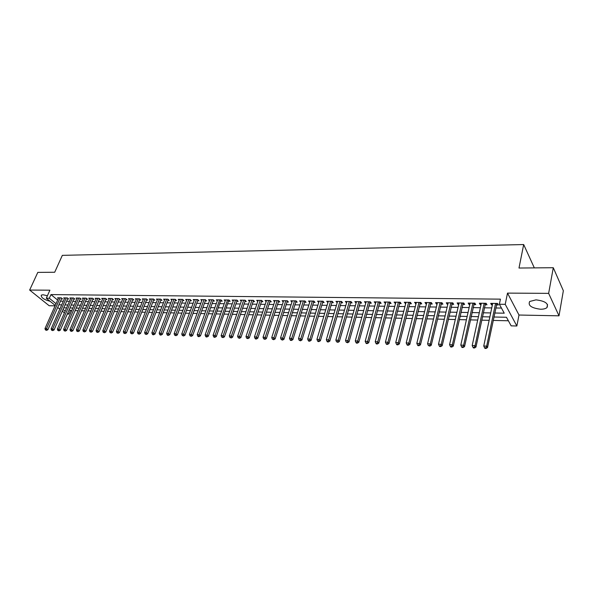 <?xml version="1.0" encoding="UTF-8"?>
<svg xmlns="http://www.w3.org/2000/svg" width="593" height="593" viewBox="0 0 593 593"><rect width="100%" height="100%" fill="white"/><g stroke="black" fill="none" stroke-linecap="round" stroke-linejoin="round"><path stroke-width="0.89" d="M47.403 295.751L42.978 294.751L41.251 295.166C40.991 297.604 43.949 299.65 50.123 301.311M540.542 309.235C543.447 309.249 545.582 308.708 546.954 307.611C548.866 303.609 545.212 301.022 535.99 299.858L529.682 301.481C527.785 305.484 531.402 308.063 540.542 309.235M69.255 309.568L70.389 310.495L68.825 314.105L67.298 314.06M534.33 267.888L523.678 244.546L62.332 255.361L54.704 272.246L37.796 272.395L29.65 290.059L49.16 305.729L55.075 305.847M523.678 244.546L518.994 268.029L553.284 267.717L563.35 290.74L559.006 315.824L548.644 293.365L507.512 293.105L505.229 304.328L516.859 326.009L511.151 325.853L506.474 317.27L493.873 317.003M507.512 293.105L518.994 315.031L559.006 315.824M518.994 315.031L516.859 326.009M70.389 310.495L71.768 310.532M75.141 310.606L78.098 310.68M81.478 310.754L84.495 310.828M87.883 310.91L90.959 310.977M94.361 311.058L97.489 311.132M100.906 311.214L104.101 311.288M107.526 311.369L110.78 311.444M114.219 311.525L117.533 311.607M120.979 311.688L124.36 311.762M127.821 311.844L131.261 311.925M134.737 312.007L138.243 312.088M141.734 312.17L145.307 312.259M148.806 312.341L152.453 312.422M155.966 312.504L159.673 312.593M163.201 312.674L166.981 312.763M170.517 312.845L174.372 312.941M177.922 313.022L181.851 313.111M185.416 313.2L189.419 313.289M192.992 313.378L197.069 313.467M200.664 313.556L204.815 313.653M208.417 313.734L212.657 313.838M216.275 313.919L220.589 314.023M224.213 314.105L228.616 314.208M232.256 314.297L236.74 314.401M240.395 314.49L244.961 314.594M248.637 314.683L253.293 314.794M256.977 314.876L261.721 314.987M265.419 315.076L270.252 315.187M273.966 315.276L278.895 315.394M282.616 315.476L287.642 315.595M291.378 315.684L296.5 315.802M300.258 315.891L305.477 316.017M309.242 316.106L314.564 316.232M318.345 316.321L323.771 316.447M327.566 316.536L333.096 316.662M336.906 316.751L342.546 316.884M346.371 316.973L352.123 317.114M355.956 317.203L361.819 317.337M365.673 317.425L371.648 317.566M375.517 317.663L381.61 317.804M385.494 317.892L391.714 318.041M395.605 318.13L401.95 318.278M405.857 318.374L412.32 318.523M416.242 318.619L422.839 318.767M426.775 318.864L433.505 319.019M437.456 319.116L444.32 319.271M448.286 319.368L455.291 319.531M459.271 319.627L466.417 319.79M470.405 319.886L477.699 320.057M481.701 320.153L489.143 320.324M493.168 320.42L508.386 320.776M553.284 267.717L548.644 293.365M61.487 298.931L62.554 298.946L61.227 297.849L57.573 297.805L58.359 298.442M67.617 299.013L68.692 299.028L67.372 297.923L63.673 297.879L64.467 298.538M73.806 299.094L74.903 299.117L73.576 298.005L69.848 297.96L70.649 298.627M80.07 299.183L81.174 299.198L79.855 298.086L76.082 298.042L76.89 298.716M86.393 299.272L87.512 299.287L86.2 298.168L82.383 298.123L83.198 298.813M92.79 299.361L93.916 299.376L92.604 298.249L88.75 298.205L89.58 298.909M99.253 299.45L100.387 299.465L99.083 298.331L95.191 298.286L96.029 299.005M105.784 299.539L106.933 299.554L105.636 298.42L101.699 298.368L102.545 299.102M112.388 299.628L113.552 299.643L112.255 298.501L108.274 298.449L109.127 299.198M119.067 299.724L120.238 299.739L118.948 298.59L114.923 298.538L115.791 299.302M125.812 299.813L127.006 299.828L125.716 298.679L121.647 298.627L122.521 299.406M132.639 299.91L133.84 299.925L132.558 298.761L128.444 298.709L129.326 299.509M139.54 300.006L140.756 300.021L139.481 298.85L135.315 298.798L136.212 299.613M146.515 300.102L147.746 300.117L146.471 298.946L142.268 298.887L143.165 299.717M153.572 300.199L154.81 300.214L153.55 299.035L149.295 298.976L150.207 299.821M160.703 300.295L161.963 300.31L160.703 299.124L156.404 299.072L157.323 299.932M167.923 300.392L169.19 300.414L167.938 299.22L163.586 299.161L164.52 300.043M175.217 300.495L176.506 300.51L175.261 299.317L170.858 299.257L171.8 300.154M182.6 300.599L183.904 300.614L182.666 299.406L178.211 299.354L179.168 300.273M190.071 300.695L191.383 300.718L190.153 299.502L185.646 299.45L186.61 300.392M197.625 300.799L198.959 300.821L197.728 299.598L193.177 299.547L194.148 300.51M205.267 300.91L206.616 300.925L205.393 299.702L200.782 299.643L201.776 300.629M212.998 301.014L214.362 301.036L213.154 299.799L208.491 299.739L209.485 300.747M220.826 301.125L222.205 301.14L221.004 299.902L216.282 299.843L217.29 300.873M228.742 301.229L230.136 301.251L228.942 300.006L224.169 299.939L225.192 300.999M236.755 301.34L238.171 301.363L236.985 300.102L232.145 300.043L233.182 301.125M244.865 301.452L246.295 301.474L245.117 300.214L240.224 300.147L241.269 301.259M253.07 301.563L254.523 301.585L253.352 300.317L248.4 300.251L249.46 301.392M261.38 301.681L262.847 301.704L261.683 300.421L256.673 300.362L257.747 301.533M269.793 301.8L271.275 301.815L270.126 300.532L265.049 300.466L266.131 301.667M278.302 301.911L279.807 301.933L278.666 300.644L273.529 300.577L274.626 301.807M286.923 302.03L288.443 302.052L287.316 300.755L282.112 300.688L283.224 301.956M295.648 302.156L297.189 302.171L296.07 300.866L290.8 300.799L291.926 302.096M304.491 302.274L306.047 302.297L304.935 300.977L299.606 300.91L300.747 302.222M313.438 302.4L315.016 302.423L313.919 301.096L308.516 301.022L309.687 302.348M322.503 302.519L324.097 302.541L323.015 301.214L317.544 301.14L318.738 302.467M331.68 302.645L333.296 302.667L332.221 301.333L326.684 301.259L327.899 302.593M340.975 302.778L342.613 302.801L341.553 301.452L335.942 301.377L337.187 302.726M350.396 302.904L352.057 302.927L351.004 301.57L345.319 301.496L346.594 302.853M359.936 303.038L361.619 303.06L360.581 301.696L354.822 301.622L356.119 302.986M369.602 303.171L371.307 303.193L370.284 301.822L364.45 301.741L365.77 303.119M379.401 303.305L381.129 303.327L380.12 301.948L374.205 301.867L375.554 303.253M389.327 303.446L391.076 303.468L390.083 302.074L384.086 301.993L385.465 303.386M399.385 303.579L401.157 303.609L400.179 302.2L394.108 302.126L395.509 303.527M409.578 303.72L411.379 303.749L410.415 302.334L404.256 302.252L405.694 303.668M419.911 303.861L421.734 303.89L420.793 302.467L414.551 302.386L416.012 303.809M430.392 304.009L432.238 304.031L431.311 302.6L424.981 302.519L425.922 303.95L426.478 303.957M441.007 304.157L442.882 304.179L441.97 302.741L435.558 302.66L436.478 304.09L437.078 304.098M451.777 304.305L453.675 304.328L452.785 302.882L446.277 302.793L447.181 304.239L447.834 304.246M462.696 304.454L464.623 304.476L463.748 303.023L457.151 302.934L458.033 304.387L458.737 304.402M473.77 304.602L475.719 304.632L474.867 303.164L468.173 303.075L469.041 304.543L469.797 304.55M484.992 304.758L486.979 304.787L486.141 303.305L479.359 303.223L480.204 304.691L481.012 304.706M494.703 313.008L504.243 313.186L499.373 304.246L500.425 299.146L50.961 294.588L57.64 300.058M60.501 301.155L63.295 301.2M66.631 301.251L69.485 301.296M72.828 301.348L75.734 301.392M79.091 301.444L82.049 301.496M85.422 301.548L88.431 301.592M91.819 301.644L94.887 301.696M98.282 301.748L101.41 301.8M104.82 301.852L108.008 301.904M111.425 301.956L114.671 302.007M118.103 302.059L121.409 302.111M124.856 302.163L128.229 302.215M131.683 302.274L135.115 302.326M138.584 302.378L142.09 302.437M145.567 302.489L149.132 302.549M152.631 302.6L156.263 302.66M159.769 302.712L163.468 302.771M166.989 302.823L170.754 302.882M174.29 302.941L178.13 303.001M181.673 303.053L185.594 303.119M189.152 303.171L193.14 303.238M196.706 303.29L200.775 303.357M204.355 303.408L208.499 303.475M212.094 303.534L216.319 303.601M219.921 303.653L224.228 303.72M227.845 303.779L232.234 303.846M235.866 303.905L240.335 303.979M243.982 304.031L248.534 304.105M252.195 304.165L256.836 304.231M260.512 304.291L265.241 304.365M268.925 304.424L273.744 304.498M277.442 304.557L282.357 304.632M286.071 304.691L291.081 304.772M294.803 304.832L299.91 304.913M303.653 304.972L308.857 305.054M312.607 305.106L317.907 305.195M321.68 305.254L327.084 305.336M330.864 305.395L336.379 305.484M340.174 305.543L345.793 305.632M349.596 305.691L355.326 305.78M359.15 305.84L364.991 305.929M368.824 305.988L374.783 306.084M378.63 306.144L384.701 306.24M388.563 306.299L394.76 306.396M398.637 306.462L404.952 306.559M408.844 306.618L415.285 306.722M419.184 306.781L425.759 306.885M429.673 306.944L436.374 307.048M440.302 307.115L447.144 307.218M451.088 307.278L458.055 307.389M462.014 307.456L469.13 307.567M473.103 307.626L480.36 307.737M484.348 307.804L491.745 307.923M495.748 307.982L501.456 308.071M496.385 304.913L498.394 304.943L497.579 303.453L490.7 303.364L491.523 304.846L492.39 304.861M55.245 305.454L46.298 298.212L49.908 290.192L29.65 290.059M46.298 298.212L49.315 298.249L56.024 303.698M50.961 294.588L49.315 298.249M499.373 304.246L505.229 304.328M64.422 312.882L62.287 311.162M59.797 309.146L57.721 307.456M63.058 309.413L65.178 311.14M67.684 313.178L68.825 314.105M489.862 316.914L482.428 316.758M478.432 316.677L471.146 316.521M467.158 316.432L460.027 316.284M456.054 316.195L449.057 316.047M445.098 315.965L438.242 315.817M434.298 315.735L427.575 315.587M423.639 315.506L417.049 315.365M413.136 315.283L406.672 315.142M402.773 315.061L396.435 314.927M392.551 314.839L386.339 314.713M382.463 314.624L376.37 314.498M372.508 314.416L366.541 314.29M362.694 314.201L356.83 314.082M352.998 314.001L347.253 313.875M343.436 313.793L337.802 313.675M334 313.593L328.47 313.475M324.682 313.393L319.264 313.274M315.483 313.2L310.169 313.082M306.403 313L301.185 312.889M297.441 312.815L292.319 312.704M288.583 312.622L283.565 312.518M279.844 312.437L274.922 312.333M271.209 312.252L266.383 312.148M262.684 312.074L257.948 311.97M254.264 311.888L249.609 311.792M245.947 311.718L241.381 311.614M237.726 311.54L233.249 311.444M229.61 311.362L225.214 311.273M221.582 311.192L217.275 311.103M213.658 311.029L209.433 310.932M205.83 310.858L201.679 310.769M198.084 310.695L194.015 310.606M190.435 310.532L186.439 310.443M182.874 310.369L178.953 310.287M175.402 310.213L171.555 310.124M168.019 310.05L164.239 309.969M160.718 309.894L157.012 309.82M153.498 309.739L149.859 309.665M146.36 309.59L142.787 309.516M139.303 309.442L135.797 309.368M132.321 309.294L128.881 309.22M125.419 309.146L122.047 309.072M118.6 308.997L115.287 308.931M111.847 308.857L108.593 308.783M105.169 308.708L101.981 308.642M98.571 308.568L95.436 308.501M92.034 308.434L88.965 308.367M85.577 308.293L82.56 308.227M79.18 308.16L76.223 308.093M72.857 308.019L69.952 307.96M66.601 307.886L63.747 307.826M58.892 304.802L61.687 304.854M65.03 304.913L67.876 304.972M71.227 305.032L74.132 305.084M77.49 305.15L80.455 305.21M83.828 305.269L86.837 305.328M90.225 305.388L93.301 305.447M96.696 305.514L99.824 305.573M103.234 305.632L106.429 305.699M109.846 305.758L113.1 305.818M116.532 305.884L119.845 305.951M123.292 306.01L126.665 306.077M130.126 306.144L133.558 306.203M137.035 306.27L140.534 306.336M144.017 306.403L147.59 306.47M151.082 306.537L154.721 306.603M158.227 306.67L161.933 306.737M165.454 306.803L169.235 306.877M172.763 306.944L176.61 307.018M180.161 307.085L184.082 307.159M187.64 307.226L191.635 307.3M195.208 307.367L199.278 307.441M202.865 307.508L207.009 307.589M210.611 307.656L214.836 307.737M218.446 307.804L222.753 307.886M226.378 307.952L230.766 308.034M234.405 308.108L238.883 308.19M242.53 308.256L247.088 308.345M250.757 308.412L255.405 308.501M259.082 308.568L263.818 308.656M267.51 308.731L272.335 308.82M276.041 308.886L280.956 308.983M284.677 309.049L289.688 309.146M293.424 309.212L298.531 309.309M302.282 309.383L307.485 309.479M311.251 309.553L316.558 309.65M320.331 309.724L325.75 309.828M329.53 309.894L335.052 309.998M338.855 310.072L344.481 310.176M348.291 310.25L354.028 310.354M357.861 310.428L363.709 310.539M367.549 310.613L373.516 310.725M377.37 310.799L383.456 310.91M387.325 310.984L393.53 311.103M397.414 311.177L403.737 311.295M407.636 311.369L414.084 311.488M417.998 311.562L424.581 311.688M428.502 311.762L435.218 311.888M439.154 311.962L446.003 312.088M449.954 312.163L456.944 312.296M460.909 312.37L468.033 312.504M472.013 312.578L479.285 312.719M483.28 312.793L490.7 312.934M491.834 303.379L491.523 304.846M480.523 303.238L480.204 304.691M469.367 303.09L469.041 304.543M458.367 302.949L458.033 304.387M447.515 302.808L447.181 304.239M436.819 302.675L436.478 304.09M426.263 302.541L425.922 303.95M415.856 302.408L415.5 303.801M405.582 302.274L405.227 303.66M395.457 302.141L395.094 303.52M385.457 302.015L385.087 303.386M375.591 301.889L375.221 303.245M365.859 301.763L365.481 303.112M356.245 301.637L355.867 302.979M346.764 301.518L346.379 302.853M337.402 301.4L337.009 302.719M328.159 301.281L327.766 302.593M319.034 301.162L318.634 302.467M310.02 301.044L309.62 302.348M301.125 300.933L300.718 302.222M495.563 303.431L486.675 346.119L483.755 346.008L492.701 303.394M496.912 303.446L487.535 347.542L486.675 346.119L485.771 347.883L484.6 347.839L484.948 348.402L486.112 348.454L485.771 347.883M486.112 348.454L487.535 347.542M483.755 346.008L484.6 347.839M484.155 303.282L475.067 345.66L472.191 345.549L481.331 303.245M485.526 303.297L475.949 347.075L475.067 345.66L474.178 347.409L473.029 347.365L473.384 347.928L474.533 347.98L474.178 347.409M474.533 347.98L475.949 347.075M472.191 345.549L473.029 347.365M472.91 303.134L463.63 345.208L460.798 345.096L470.123 303.105M474.296 303.156L464.534 346.608L463.63 345.208L462.755 346.949L461.621 346.898L461.984 347.461L463.118 347.505L462.755 346.949M463.118 347.505L464.534 346.608M460.798 345.096L461.621 346.898M461.814 302.993L452.363 344.763L449.568 344.652L459.071 302.956M463.229 303.016L453.282 346.156L452.363 344.763L451.495 346.49L450.376 346.438L450.747 346.994L451.859 347.046L451.495 346.49M451.859 347.046L453.282 346.156M449.568 344.652L450.376 346.438M450.88 302.853L441.244 344.318L438.494 344.214L448.167 302.823M452.311 302.875L442.185 345.704L441.244 344.318L440.391 346.038L439.294 345.986L439.672 346.542L440.769 346.586L440.391 346.038M440.769 346.586L442.185 345.704M438.494 344.214L439.294 345.986M440.095 302.719L430.296 343.888L427.575 343.777L437.419 302.682M441.548 302.734L431.252 345.259L430.296 343.888L429.451 345.586L428.361 345.541L429.836 346.134L429.451 345.586M429.836 346.134L431.252 345.259M427.575 343.777L428.361 345.541M429.458 302.578L419.488 343.458L416.812 343.354L426.819 302.549M430.933 302.6L420.467 344.822L419.488 343.458L418.658 345.148L417.591 345.104L417.983 345.652L419.051 345.697L418.658 345.148M419.051 345.697L420.467 344.822M416.812 343.354L417.591 345.104M418.962 302.445L408.836 343.036L406.198 342.932L416.368 302.408M420.459 302.467L409.83 344.392L408.836 343.036L408.021 344.711L406.961 344.666L407.361 345.215L408.421 345.252L408.021 344.711M408.421 345.252L409.83 344.392M406.198 342.932L406.961 344.666M408.614 302.311L398.333 342.621L395.731 342.517L406.049 302.282M410.126 302.334L399.341 343.97L398.333 342.621L397.525 344.288L396.487 344.244L396.895 344.785L397.933 344.822L397.525 344.288M397.933 344.822L399.341 343.97M395.731 342.517L396.487 344.244M398.407 302.178L387.978 342.205L385.413 342.102L395.872 302.148M399.934 302.2L389.001 343.547L387.978 342.205L387.177 343.866L386.154 343.821L386.562 344.355L387.592 344.4L387.177 343.866M387.592 344.4L389.001 343.547M385.413 342.102L386.154 343.821M388.326 302.052L377.763 341.798L375.228 341.701L385.835 302.022M389.875 302.074L378.801 343.132L377.763 341.798L376.97 343.443L375.962 343.406L376.377 343.94L377.393 343.977L376.97 343.443M377.393 343.977L378.801 343.132M375.228 341.701L375.962 343.406M378.386 301.926L367.682 341.405L365.184 341.301L375.925 301.889M379.957 301.941L368.735 342.724L367.682 341.405L366.904 343.036L365.903 342.991L366.326 343.525L367.326 343.562L366.904 343.036M367.326 343.562L368.735 342.724M365.184 341.301L365.903 342.991M368.579 301.8L357.735 341.005L355.274 340.908L366.148 301.763M370.158 301.815L358.802 342.324L357.735 341.005L356.971 342.628L355.985 342.591L356.415 343.117L357.401 343.154L356.971 342.628M357.401 343.154L358.802 342.324M355.274 340.908L355.985 342.591M358.898 301.674L347.928 340.619L345.497 340.523L356.497 301.644M360.5 301.696L349.01 341.931L347.928 340.619L347.172 342.228L346.201 342.191L347.602 342.754L347.172 342.228M347.602 342.754L349.01 341.931M345.497 340.523L346.201 342.191M349.344 301.548L338.247 340.234L335.846 340.137L346.972 301.518M350.96 301.57L339.344 341.538L338.247 340.234L337.499 341.835L336.542 341.798L337.936 342.354L337.499 341.835M337.936 342.354L339.344 341.538M335.846 340.137L336.542 341.798M339.915 301.429L328.692 339.856L326.328 339.759L337.573 301.4M341.538 301.452L329.804 341.145L328.692 339.856L327.959 341.449L327.01 341.405L327.455 341.924L328.403 341.961L327.959 341.449M328.403 341.961L329.804 341.145M326.328 339.759L327.01 341.405M330.605 301.311L319.271 339.478L316.929 339.389L328.292 301.281M332.236 301.34L320.39 340.767L319.271 339.478L318.537 341.064L317.603 341.027L318.056 341.538L318.99 341.575L318.537 341.064M318.99 341.575L320.39 340.767M316.929 339.389L317.603 341.027M321.413 301.192L309.961 339.114L307.656 339.018L319.13 301.162M323.044 301.251L311.095 340.389L309.961 339.114L309.242 340.686L308.323 340.641L308.775 341.153L309.702 341.19L309.242 340.686M309.702 341.19L311.095 340.389M307.656 339.018L308.323 340.641M312.341 301.074L300.777 338.744L298.501 338.655L310.087 301.044M313.964 301.155L301.926 340.019L300.777 338.744L300.073 340.308L299.161 340.271L300.532 340.819L300.073 340.308M300.532 340.819L301.926 340.019M298.501 338.655L299.161 340.271M303.379 300.962L291.712 338.388L289.466 338.299L301.155 300.933M305.002 301.059L292.868 339.648L291.712 338.388L291.015 339.937L290.118 339.9L290.577 340.404L291.474 340.441L291.015 339.937M291.474 340.441L292.868 339.648M289.466 338.299L290.118 339.9M294.528 300.844L282.765 338.032L280.548 337.943L292.334 300.814M296.152 300.962L283.936 339.292L282.765 338.032L282.075 339.574L281.186 339.537L282.542 340.078L282.075 339.574M282.542 340.078L283.936 339.292M280.548 337.943L281.186 339.537M285.789 300.733L273.929 337.684L271.735 337.595L283.624 300.703M287.412 300.873L275.108 338.929L273.929 337.684L273.247 339.211L272.365 339.181L273.714 339.715L273.247 339.211M273.714 339.715L275.108 338.929M271.735 337.595L272.365 339.181M277.161 300.621L265.204 337.335L263.04 337.247L275.019 300.592M278.784 300.777L266.39 338.581L265.204 337.335L264.53 338.855L263.663 338.825L265.004 339.352L264.53 338.855M265.004 339.352L266.39 338.581M263.04 337.247L263.663 338.825M268.636 300.51L256.591 336.994L254.449 336.906L266.524 300.488M270.26 300.681L257.785 338.232L256.591 336.994L255.924 338.507L255.064 338.47L255.546 338.966L256.406 339.003L255.924 338.507M256.406 339.003L257.785 338.232M254.449 336.906L255.064 338.47M260.223 300.406L248.082 336.654L245.969 336.572L258.133 300.377M261.839 300.592L249.29 337.884L248.082 336.654L247.422 338.158L246.577 338.129L247.904 338.647L247.422 338.158M247.904 338.647L249.29 337.884M245.969 336.572L246.577 338.129M251.906 300.295L239.676 336.32L237.593 336.238L249.838 300.273M253.522 300.503L240.899 337.543L239.676 336.32L239.031 337.817L238.193 337.78L239.513 338.306L239.031 337.817M239.513 338.306L240.899 337.543M237.593 336.238L238.193 337.78M243.686 300.191L231.381 335.994L229.321 335.912L241.647 300.169M245.302 300.406L232.604 337.209L231.381 335.994L230.736 337.476L229.914 337.447L231.226 337.966L230.736 337.476M231.226 337.966L232.604 337.209M229.321 335.912L229.914 337.447M235.569 300.088L223.183 335.668L221.152 335.586L233.553 300.065M237.185 300.317L224.421 336.876L223.183 335.668L222.545 337.143L221.73 337.113L223.042 337.625L222.545 337.143M223.042 337.625L224.421 336.876M221.152 335.586L221.73 337.113M227.549 299.984L215.081 335.349L213.072 335.267L225.555 299.962M228.905 300.006L216.326 336.55L215.081 335.349L214.458 336.817L213.65 336.78L214.155 337.261L214.955 337.291L214.458 336.817M214.955 337.291L216.326 336.55M213.072 335.267L213.65 336.78M219.625 299.88L207.083 335.03L205.096 334.949L217.653 299.858M220.989 299.902L208.336 336.224L207.083 335.03L206.46 336.49L205.667 336.453L206.171 336.935L206.964 336.965L206.46 336.49M206.964 336.965L208.336 336.224M205.096 334.949L205.667 336.453M211.79 299.784L199.181 334.719L197.217 334.637L209.848 299.754M213.398 300.051L200.441 335.905L199.181 334.719L198.566 336.164L197.78 336.135L198.284 336.609L199.07 336.639L198.566 336.164M199.07 336.639L200.441 335.905M197.217 334.637L197.78 336.135M204.051 299.68L191.369 334.408L189.434 334.326L202.124 299.658M205.66 299.962L192.636 335.586L191.369 334.408L190.768 335.846L189.99 335.816L191.272 336.32L190.768 335.846M191.272 336.32L192.636 335.586M189.434 334.326L189.99 335.816M196.402 299.584L183.652 334.096L181.74 334.022L194.497 299.561M198.01 299.88L184.927 335.275L183.652 334.096L183.052 335.534L182.288 335.505L183.563 336.001L183.052 335.534M183.563 336.001L184.927 335.275M181.74 334.022L182.288 335.505M188.833 299.487L176.032 333.8L174.134 333.726L186.958 299.465M190.449 299.791L177.307 334.963L176.032 333.8L175.439 335.223L174.676 335.193L175.951 335.69L175.439 335.223M175.951 335.69L177.307 334.963M174.134 333.726L174.676 335.193M181.362 299.391L168.494 333.496L166.626 333.422L179.509 299.369M182.97 299.71L169.783 334.66L168.494 333.496L167.908 334.912L167.159 334.882L167.671 335.349L168.419 335.379L167.908 334.912M168.419 335.379L169.783 334.66M166.626 333.422L167.159 334.882M173.971 299.295L161.044 333.199L159.198 333.133L172.14 299.272M175.58 299.621L162.341 334.356L161.044 333.199L160.466 334.615L159.725 334.578L160.243 335.045L160.985 335.075L160.466 334.615M160.985 335.075L162.341 334.356M159.198 333.133L159.725 334.578M166.67 299.206L153.683 332.91L151.852 332.836L164.854 299.176M168.279 299.539L154.981 334.059L153.683 332.91L153.105 334.311L152.379 334.282L152.898 334.741L153.631 334.771L153.105 334.311M153.631 334.771L154.981 334.059M151.852 332.836L152.379 334.282M159.443 299.109L146.404 332.621L144.596 332.547L157.649 299.087M161.051 299.458L147.709 333.763L146.404 332.621L145.841 334.015L145.115 333.985L146.36 334.474L145.841 334.015M146.36 334.474L147.709 333.763M144.596 332.547L145.115 333.985M152.305 299.02L139.214 332.339L137.428 332.265L150.533 298.998M153.913 299.376L140.526 333.474L139.214 332.339L138.651 333.718L137.939 333.696L139.177 334.178L138.651 333.718M139.177 334.178L140.526 333.474M137.428 332.265L137.939 333.696M145.241 298.924L132.098 332.058L130.334 331.984L143.491 298.902M146.849 299.295L133.418 333.184L132.098 332.058L131.542 333.429L130.838 333.399L132.076 333.881L131.542 333.429M132.076 333.881L133.418 333.184M130.334 331.984L130.838 333.399M138.258 298.835L125.071 331.776L123.322 331.709L136.531 298.813M139.866 299.213L126.391 332.903L125.071 331.776L124.523 333.147L123.818 333.118L125.049 333.592L124.523 333.147M125.049 333.592L126.391 332.903M123.322 331.709L123.818 333.118M131.357 298.746L118.118 331.502L116.391 331.428L129.645 298.724M132.965 299.131L119.445 332.621L118.118 331.502L117.577 332.858L116.88 332.836L118.103 333.31L117.577 332.858M118.103 333.31L119.445 332.621M116.391 331.428L116.88 332.836M124.53 298.664L111.239 331.228L109.535 331.161L122.833 298.642M126.139 299.05L112.574 332.339L111.239 331.228L110.706 332.584L110.024 332.554L111.239 333.029L110.706 332.584M111.239 333.029L112.574 332.339M109.535 331.161L110.024 332.554M117.77 298.575L104.442 330.953L102.759 330.887L116.095 298.553M119.378 298.976L105.784 332.065L104.442 330.953L103.916 332.302L103.241 332.273L104.45 332.747L103.916 332.302M104.45 332.747L105.784 332.065M102.759 330.887L103.241 332.273M111.091 298.487L97.719 330.694L96.051 330.627L109.431 298.464M112.7 298.894L99.061 331.791L97.719 330.694L97.2 332.028L96.533 332.006L97.734 332.473L97.2 332.028M97.734 332.473L99.061 331.791M96.051 330.627L96.533 332.006M104.487 298.405L91.077 330.427L89.424 330.36L102.841 298.383M106.095 298.82L92.419 331.524L91.077 330.427L90.551 331.761L89.891 331.732L91.092 332.199L90.551 331.761M91.092 332.199L92.419 331.524M89.424 330.36L89.891 331.732M97.949 298.316L84.495 330.168L82.864 330.101L96.325 298.301M99.557 298.739L85.852 331.257L84.495 330.168L83.984 331.494L83.331 331.465L84.525 331.924L83.984 331.494M84.525 331.924L85.852 331.257M82.864 330.101L83.331 331.465M91.478 298.235L77.994 329.908L76.378 329.841L89.877 298.22M93.086 298.664L79.351 330.99L77.994 329.908L77.483 331.228L76.838 331.198L78.031 331.657L77.483 331.228M78.031 331.657L79.351 330.99M76.378 329.841L76.838 331.198M85.081 298.153L71.56 329.649L69.967 329.589L83.494 298.131M86.689 298.59L72.917 330.731L71.56 329.649L71.056 330.961L70.419 330.938L71.605 331.398L71.056 330.961M71.605 331.398L72.917 330.731M69.967 329.589L70.419 330.938M78.75 298.071L65.2 329.397L63.614 329.337L77.179 298.049M80.359 298.516L66.557 330.479L65.2 329.397L64.704 330.701L64.066 330.679L65.245 331.131L64.704 330.701M65.245 331.131L66.557 330.479M63.614 329.337L64.066 330.679M72.487 297.99L58.9 329.152L57.336 329.085L70.93 297.975M74.095 298.442L60.271 330.219L58.9 329.152L58.41 330.449L57.788 330.42L58.959 330.872L58.41 330.449M58.959 330.872L60.271 330.219M57.336 329.085L57.788 330.42M66.29 297.916L52.673 328.9L51.124 328.841L64.748 297.894M67.898 298.368L54.045 329.967L52.673 328.9L52.184 330.19L51.569 330.168L52.733 330.62L52.184 330.19M52.733 330.62L54.045 329.967M51.124 328.841L51.569 330.168M60.16 297.834L46.513 328.655L44.979 328.596L58.633 297.812M61.768 298.294L47.885 329.715L46.513 328.655L46.032 329.945L45.416 329.916L46.58 330.368L46.032 329.945M46.58 330.368L47.885 329.715M44.979 328.596L45.416 329.916M496.185 303.438L496.556 304.113M484.785 303.29L485.163 303.957M473.555 303.149L473.94 303.809M462.473 303.001L462.874 303.668M451.555 302.86L451.955 303.52M440.777 302.726L441.192 303.379M430.155 302.586L430.577 303.238M419.674 302.452L420.103 303.097M409.333 302.319L409.77 302.964M399.133 302.193L399.578 302.823M389.075 302.059L389.527 302.689M379.142 301.933L379.602 302.563M369.343 301.807L369.81 302.43M359.677 301.681L360.144 302.304M350.129 301.563L350.604 302.178M340.708 301.437L341.19 302.052M331.405 301.318L331.895 301.926M322.221 301.2L322.718 301.807M313.156 301.088L313.653 301.689M304.202 300.97L304.706 301.563M295.366 300.859L295.87 301.452M286.634 300.747L287.145 301.333M278.013 300.636L278.532 301.222M269.496 300.525L270.015 301.103M261.083 300.414L261.609 300.992M252.774 300.31L253.307 300.881M244.561 300.206L245.094 300.777M236.451 300.102L236.992 300.666M228.438 299.999L228.98 300.562M220.514 299.895L221.063 300.458M212.687 299.791L213.243 300.354M204.956 299.695L205.504 300.251M197.313 299.598L197.869 300.147M189.753 299.502L190.309 300.051M182.281 299.406L182.844 299.947M174.898 299.309L175.461 299.85M167.597 299.213L168.167 299.754M160.384 299.124L160.948 299.658M153.246 299.028L153.817 299.561M146.189 298.939L146.76 299.472M139.207 298.85L139.785 299.376M132.306 298.761L132.891 299.287M125.479 298.672L126.064 299.198M118.733 298.59L119.319 299.109M112.055 298.501L112.64 299.02M105.45 298.42L106.036 298.931M98.912 298.331L99.505 298.842M92.449 298.249L93.042 298.761M86.059 298.168L86.652 298.672M79.729 298.086L80.329 298.59M73.465 298.005L74.066 298.509M67.276 297.923L67.876 298.427M61.146 297.849L61.746 298.346M546.954 307.611L547.517 304.491"/></g></svg>
